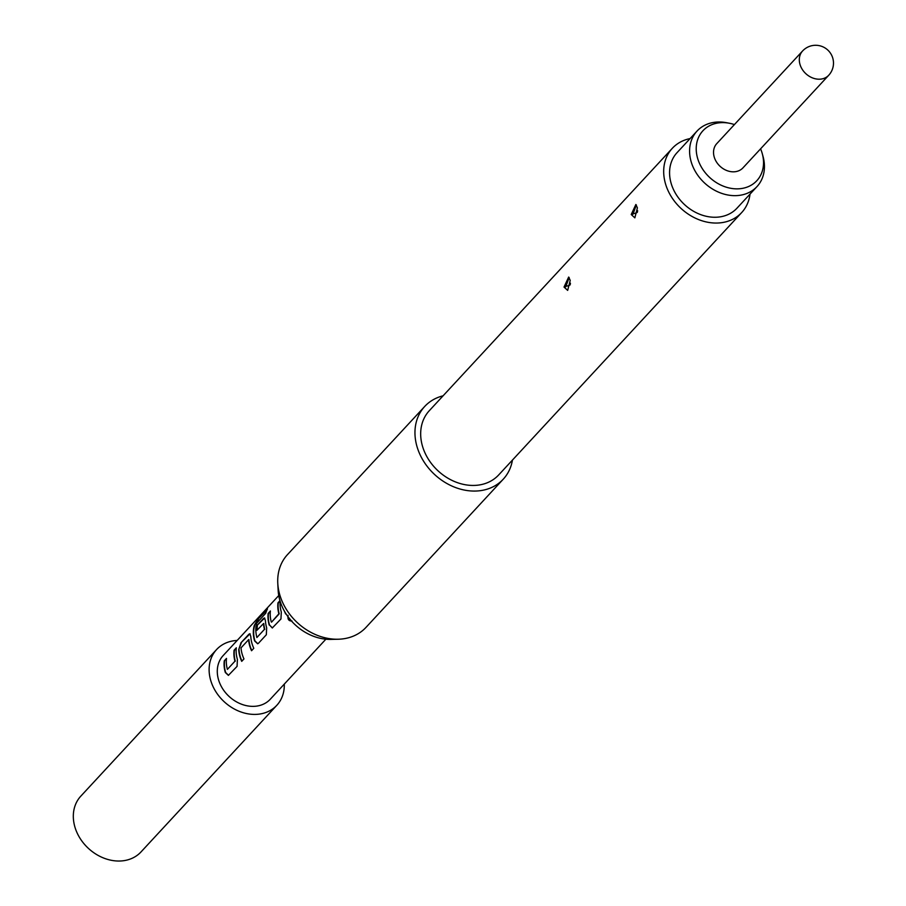<?xml version="1.0" encoding="UTF-8"?>
<svg xmlns="http://www.w3.org/2000/svg" width="906" height="906" viewBox="0 0 906 906"><rect width="100%" height="100%" fill="white"/><g stroke="black" fill="none" stroke-linecap="round" stroke-linejoin="round"><path stroke-width="1.36" d="M287.87 616.556L291.63 621.176M288.085 615.344C287.44 619.262 288.742 621.142 291.992 620.995M284.575 611.448A32.118 25.934 -137.2 0 0 285.617 613.94L285.9 613.645M270.35 611.516L268.482 613.532A31.755 25.651 -137.2 0 0 269.535 625.061L272.287 627.983L280.962 618.968L281.302 612.037A32.118 25.934 -137.2 0 1 280.486 608.526A32.118 25.934 -137.2 0 1 280.147 601.301M269.218 625.083A32.118 25.934 -137.2 0 1 268.403 621.573A32.118 25.934 -137.2 0 1 268.153 613.43L270.407 610.995A32.118 25.934 -137.2 0 0 270.645 619.149A32.118 25.934 -137.2 0 0 271.279 621.98L271.279 621.98M266.67 627.835A32.118 25.934 -137.2 0 1 265.843 624.336A32.118 25.934 -137.2 0 1 265.447 620.769L264.529 617.926L263.499 618.458L257.044 625.423A32.118 25.934 -137.2 0 0 256.908 630.338L263.487 623.6A32.118 25.934 -137.2 0 0 263.839 626.499A32.118 25.934 -137.2 0 0 264.473 629.33L256.896 637.518A32.118 25.934 -137.2 0 1 256.262 634.676A32.118 25.934 -137.2 0 1 256.647 623.249L265.786 613.169A32.118 25.934 -137.2 0 1 267.485 608.843L258.029 619.058L254.314 625.344A32.118 25.934 -137.2 0 0 253.759 637.371A32.118 25.934 -137.2 0 0 254.586 640.882L257.655 643.781L258.448 643.283L266.33 634.766L266.67 627.835M253.793 648.3A32.118 25.934 -137.2 0 1 251.211 640.134A32.118 25.934 -137.2 0 1 250.815 636.567L249.886 633.724L248.867 634.257L240.985 642.762L238.731 649.613A32.118 25.934 -137.2 0 0 239.127 653.181A32.118 25.934 -137.2 0 0 241.709 661.346L243.963 658.922A32.118 25.934 -137.2 0 1 241.381 650.746A32.118 25.934 -137.2 0 1 241.019 647.858L248.606 639.67A32.118 25.934 -137.2 0 0 248.957 642.558A32.118 25.934 -137.2 0 0 251.551 650.735L253.793 648.3M237.406 659.443A32.118 25.934 -137.2 0 1 236.579 655.933A32.118 25.934 -137.2 0 1 236.33 647.79L234.088 650.214A32.118 25.934 -137.2 0 0 234.326 658.368A32.118 25.934 -137.2 0 0 234.96 661.199L227.383 669.387A32.118 25.934 -137.2 0 1 226.749 666.544A32.118 25.934 -137.2 0 1 226.5 658.402L224.258 660.836A32.118 25.934 -137.2 0 0 224.495 668.979A32.118 25.934 -137.2 0 0 225.322 672.49L228.391 675.378L237.066 666.374L237.406 659.443M325.866 639.206L270.271 699.239A32.118 25.934 -137.2 0 1 239.864 703.532A32.118 25.934 -137.2 0 1 217.723 676.295A32.118 25.934 -137.2 0 1 223.148 655.593L278.742 595.559M280.056 601.029L278.312 602.92A31.755 25.651 -137.2 0 0 279.184 613.781L278.867 613.792A32.118 25.934 -137.2 0 1 278.233 610.961A32.118 25.934 -137.2 0 1 277.983 602.818L279.954 600.689M278.81 614.291L271.528 622.15L278.867 613.792M264.473 629.33L256.896 637.518M234.96 661.199L227.383 669.387M443.079 395.82A53.522 43.228 42.8 0 0 424.721 406.443L287.496 554.608A53.522 43.228 42.8 0 0 277.78 583.271L278.153 590.395A46.863 37.859 42.8 0 0 278.742 595.514A46.863 37.859 42.8 0 0 331.064 639.398L338.21 639.228A53.522 43.228 42.8 0 0 366.035 627.348L503.26 479.183A53.522 43.228 42.8 0 0 512.445 460.067M277.78 583.271A53.522 43.228 42.8 0 0 278.448 589.104A53.522 43.228 42.8 0 0 338.21 639.228M424.721 406.443A53.522 43.228 42.8 0 0 415.684 440.939A53.522 43.228 42.8 0 0 452.581 486.341A53.522 43.228 42.8 0 0 503.26 479.183M690.089 138.573A47.282 38.188 42.8 0 0 672.32 148.301L429.308 410.69A47.282 38.188 42.8 0 0 421.313 441.154A47.282 38.188 42.8 0 0 453.906 481.267A47.282 38.188 42.8 0 0 498.685 474.937L741.686 212.559A47.282 38.188 42.8 0 0 750.032 194.088M564.03 287.066L568.662 277.055L570.214 280.396L567.666 290.384L564.03 287.066L565.752 286.794L569.161 277.508M631.222 214.518L635.853 204.507L637.394 207.848L634.857 217.848L631.222 214.518L632.932 214.258L636.34 204.96M672.32 148.301A47.282 38.188 42.8 0 0 664.325 178.776A47.282 38.188 42.8 0 0 696.918 218.878A47.282 38.188 42.8 0 0 741.686 212.559M632.852 213.691A4.994 1.563 -6.8 0 0 637.337 212.298L637.631 210.668M565.672 286.239A4.994 1.563 -6.8 0 0 570.157 284.846L570.44 283.216M697.042 131.064L677.031 152.672A40.861 33.001 42.8 0 0 675.095 192.684A40.861 33.001 42.8 0 0 713.43 217.236A40.861 33.001 42.8 0 0 736.974 208.187L756.997 186.579A40.861 33.001 -137.2 0 1 733.441 195.628A40.861 33.001 -137.2 0 1 695.117 171.075A40.861 33.001 -137.2 0 1 697.042 131.064A40.861 33.001 -137.2 0 1 720.587 122.016A40.861 33.001 -137.2 0 1 726.408 122.684L729.33 123.239A36.738 29.672 42.8 0 0 724.098 122.638A36.738 29.672 42.8 0 0 696.714 154.45A36.738 29.672 42.8 0 0 735.649 188.833A36.738 29.672 42.8 0 0 762.308 153.782A36.738 29.672 42.8 0 0 760.587 148.822M284.291 684.098A41.03 33.148 -137.2 0 1 276.817 705.298A41.03 33.148 -137.2 0 1 237.961 710.791A41.03 33.148 -137.2 0 1 209.671 675.978A41.03 33.148 -137.2 0 1 216.602 649.534A41.03 33.148 -137.2 0 1 237.168 640.451M276.817 705.298L141.019 851.923A41.03 33.148 -137.2 0 1 102.163 857.416A41.03 33.148 -137.2 0 1 73.873 822.603A41.03 33.148 -137.2 0 1 80.804 796.159L216.602 649.534M828.73 75.255L742.965 167.859A17.837 14.405 -137.2 0 1 726.068 170.249A17.837 14.405 -137.2 0 1 713.769 155.107A17.837 14.405 -137.2 0 1 716.782 143.612L802.557 51.008A17.837 14.405 -137.2 0 0 799.545 62.503A17.837 14.405 -137.2 0 0 811.844 77.633A17.837 14.405 -137.2 0 0 828.73 75.255A17.837 17.837 0 0 0 816.34 45.3A17.837 17.837 0 0 0 802.557 51.008M734.415 124.575A36.738 29.672 42.8 0 0 729.33 123.239M762.308 153.782L763.09 156.659A40.861 33.001 -137.2 0 1 756.997 186.579M269.535 625.061L272.434 627.937M266.964 609.919L258.029 619.058M258.335 619.251L254.314 625.344M254.631 625.491A31.755 25.651 -137.2 0 0 254.903 640.859L254.586 640.882M254.903 640.859L257.802 643.736M264.688 618.005L257.044 625.423M257.213 630.01A31.755 25.651 -137.2 0 1 257.372 625.525M263.635 623.475L263.805 623.645A31.755 25.651 -137.2 0 0 264.79 629.308M250.056 633.804L240.985 642.762M241.313 642.864L238.731 649.613M241.936 661.108A31.755 25.651 -137.2 0 1 239.059 649.67M248.754 639.545L248.924 639.715A31.755 25.651 -137.2 0 0 251.766 650.497M235.277 661.176A31.755 25.651 -137.2 0 1 234.405 650.327L234.088 650.214M226.443 658.922L224.258 660.836M224.575 660.938A31.755 25.651 -137.2 0 0 225.628 672.467L225.322 672.49M225.628 672.467L228.527 675.332M236.273 648.3L234.405 650.327"/></g></svg>
